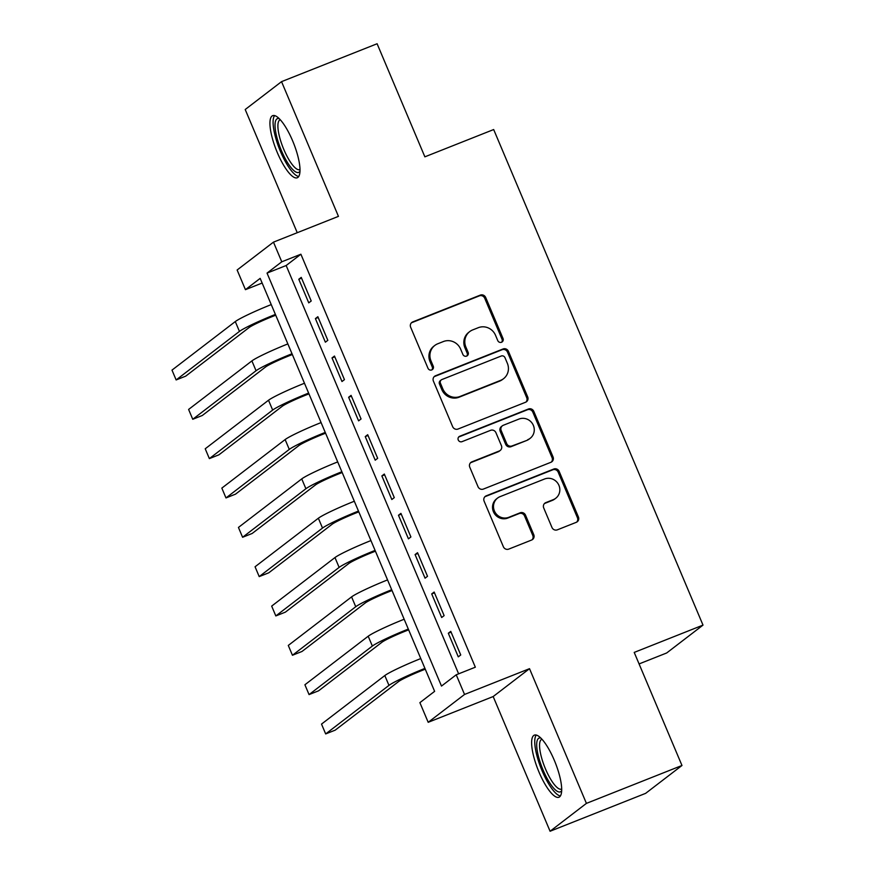 <?xml version="1.0" encoding="UTF-8"?>
<svg xmlns="http://www.w3.org/2000/svg" width="875" height="875" viewBox="0 0 875 875"><rect width="100%" height="100%" fill="white"/><g stroke="black" fill="none" stroke-linecap="round" stroke-linejoin="round"><path stroke-width="1.31" d="M501.539 342.256A2.942 2.822 52.5 0 0 503.027 338.505L485.691 297.489A4.2 4.025 52.5 0 0 480.309 295.116L412.781 321.902A4.2 4.025 52.5 0 0 410.659 327.25L427.984 368.266A2.942 2.822 52.5 0 0 432.403 369.567A2.942 2.822 52.5 0 0 433.234 366.188L430.992 360.883A13.453 12.873 52.5 0 1 434.82 345.439A13.453 12.873 52.5 0 1 437.784 343.766L443.406 341.534A13.453 12.873 52.5 0 1 460.633 349.125L462.875 354.43A2.942 2.822 52.5 0 0 467.294 355.72A2.942 2.822 52.5 0 0 468.125 352.352L465.883 347.036A13.453 12.873 52.5 0 1 469.711 331.603A13.453 12.873 52.5 0 1 472.675 329.919L478.308 327.688A13.453 12.873 52.5 0 1 495.523 335.278L497.766 340.594A2.942 2.822 52.5 0 0 501.539 342.256M501.648 342.202A2.942 2.822 52.5 0 0 502.042 339.259L484.717 298.244A4.2 4.025 52.5 0 0 479.336 295.87L411.797 322.656A4.2 4.025 52.5 0 0 411.392 322.842M431.867 369.884A2.942 2.822 52.5 0 0 432.25 366.942L430.008 361.627L430.992 360.883M466.758 356.048A2.942 2.822 52.5 0 0 467.152 353.095L464.909 347.791L465.883 347.036M554.312 760.309A33.403 9.319 -111.6 0 0 534.33 735.142A33.403 9.319 -111.6 0 0 538.989 772.056A33.403 9.319 -111.6 0 0 558.961 797.234A33.403 9.319 -111.6 0 0 554.312 760.309M292.633 140.842A33.403 9.319 -111.6 0 0 272.661 115.664A33.403 9.319 -111.6 0 0 277.309 152.589A33.403 9.319 -111.6 0 0 297.292 177.756A33.403 9.319 -111.6 0 0 292.633 140.842M551.961 527.461A4.2 4.025 52.5 0 0 557.342 529.834L576.286 522.32A4.2 4.025 52.5 0 0 578.408 516.961L559.158 471.406A4.2 4.025 52.5 0 0 553.777 469.033L486.248 495.83A4.2 4.025 52.5 0 0 484.127 501.178L503.366 546.733A4.2 4.025 52.5 0 0 508.747 549.106L531.639 540.028A4.2 4.025 52.5 0 0 533.761 534.68L525.525 515.178A4.2 4.025 52.5 0 0 520.144 512.805L508.791 517.311A11.244 10.762 52.5 0 1 497.591 498.061A11.244 10.762 52.5 0 1 500.062 496.65L544.523 479.019A11.244 10.762 52.5 0 1 555.734 498.269A11.244 10.762 52.5 0 1 553.252 499.669L545.836 502.611A4.2 4.025 52.5 0 0 543.725 507.959L551.961 527.461M456.225 674.789L464.538 694.455L428.192 722.312L419.891 702.647L434.623 691.348L260.17 278.37L245.438 289.669L237.125 270.003L273.47 242.134L281.772 261.8L267.039 273.098L441.492 686.077L456.225 674.789L475.333 667.198L300.891 254.22L281.772 261.8M273.47 242.134L338.45 216.366L281.542 81.648L377.103 43.75L424.867 156.833L493.675 129.544L703.008 625.111L634.211 652.411L681.975 765.483L586.414 803.381L529.517 668.675L464.538 694.455M525.569 402.248A4.2 4.025 52.5 0 0 527.691 396.9L508.441 351.345A4.2 4.025 52.5 0 0 503.059 348.972L435.531 375.758A4.2 4.025 52.5 0 0 433.409 381.106L452.648 426.661A4.2 4.025 52.5 0 0 458.03 429.034L525.569 402.248M533.805 411.381L553.044 456.936A4.2 4.025 52.5 0 1 550.922 462.284L483.394 489.07A4.2 4.025 52.5 0 1 478.013 486.697L469.777 467.195A4.2 4.025 52.5 0 1 471.898 461.847L499.286 450.986A4.2 4.025 52.5 0 0 501.408 445.637L495.939 432.709A4.2 4.025 52.5 0 0 490.558 430.336L462.044 441.645A2.942 2.822 52.5 0 1 459.113 436.603A2.942 2.822 52.5 0 1 459.758 436.242L528.423 409.008A4.2 4.025 52.5 0 1 533.805 411.381L532.82 412.125L552.07 457.691L553.044 456.936M681.975 765.483L645.641 793.352L550.08 831.25L586.414 803.381M281.542 81.648L245.208 109.517L297.248 232.706M311.216 300.978L301.241 277.386L298.791 279.267L308.755 302.859L311.216 300.978M327.83 340.309L317.855 316.717L315.405 318.598L325.369 342.191L327.83 340.309M344.444 379.641L334.469 356.048L332.019 357.93L341.983 381.522L344.444 379.641M361.058 418.972L351.083 395.38L348.633 397.261L358.597 420.853L361.058 418.972M377.672 458.303L367.697 434.711L365.247 436.592L375.211 460.184L377.672 458.303M394.286 497.634L384.311 474.042L381.861 475.923L391.825 499.516L394.286 497.634M410.9 536.966L400.925 513.373L398.475 515.255L408.439 538.847L410.9 536.966M427.514 576.297L417.539 552.705L415.089 554.586L425.053 578.178L427.514 576.297M444.128 615.628L434.153 592.036L431.703 593.917L441.667 617.509L444.128 615.628M300.891 254.22L286.158 265.519L458.631 673.827M448.317 633.248L458.281 656.852L460.742 654.959L450.767 631.367L448.317 633.248L451.106 632.144M639.078 663.928L666.673 652.98L703.008 625.111M529.517 668.675L493.172 696.544L550.08 831.25M493.172 696.544L428.192 722.312M262.139 283.041L245.438 289.669M286.158 265.519L267.039 273.098M298.791 279.267L301.569 278.162M315.405 318.598L318.183 317.494M332.019 357.93L334.797 356.825M348.633 397.261L351.411 396.156M365.247 436.592L368.025 435.488M381.861 475.923L384.639 474.819M398.475 515.255L401.253 514.15M415.089 554.586L417.867 553.481M431.703 593.917L434.481 592.812M469.711 331.603L468.727 332.358A13.453 12.873 52.5 0 0 464.909 347.791M434.82 345.439L433.836 346.194A13.453 12.873 52.5 0 0 430.008 361.627M525.973 402.062A4.2 4.025 52.5 0 0 526.706 397.655L507.467 352.1A4.2 4.025 52.5 0 0 502.075 349.727L434.547 376.512A4.2 4.025 52.5 0 0 434.142 376.698M504.984 357.678A2.942 2.822 52.5 0 0 501.222 356.016L441.941 379.531A2.942 2.822 52.5 0 0 440.453 383.272L442.816 388.872A13.453 12.873 52.5 0 0 460.042 396.463L500.566 380.384A13.453 12.873 52.5 0 0 503.53 378.711A13.453 12.873 52.5 0 0 507.347 363.267L504.984 357.678M441.284 379.892L440.311 380.647A2.942 2.822 52.5 0 0 439.469 384.027L440.453 383.272M503.53 378.711L502.545 379.466A13.453 12.873 52.5 0 1 499.581 381.139L459.058 397.217A13.453 12.873 52.5 0 1 441.831 389.627L439.469 384.027M551.327 462.098A4.2 4.025 52.5 0 0 552.07 457.691M500.216 450.461L499.231 451.216A4.2 4.025 52.5 0 1 498.302 451.741L470.914 462.602A4.2 4.025 52.5 0 0 470.509 462.788M532.82 412.125A4.2 4.025 52.5 0 0 527.439 409.762L458.784 436.986A2.942 2.822 52.5 0 0 458.664 437.041M527.702 439.709A11.244 10.762 52.5 0 0 532.711 424.08A11.244 10.762 52.5 0 0 518.984 419.059L503.311 425.272A4.2 4.025 52.5 0 0 501.2 430.62L506.658 443.559A4.2 4.025 52.5 0 0 512.039 445.933L526.717 440.464A11.244 10.762 52.5 0 0 529.2 439.064L530.184 438.309M502.392 425.797L501.408 426.552A4.2 4.025 52.5 0 0 500.216 431.375L501.2 430.62M526.717 440.464L511.055 446.677A4.2 4.025 52.5 0 1 505.673 444.303L500.216 431.375M555.734 498.269L554.75 499.023A11.244 10.762 52.5 0 1 552.267 500.423L544.863 503.366A4.2 4.025 52.5 0 0 544.458 503.552M497.591 498.061L496.606 498.816A11.244 10.762 52.5 0 0 507.806 518.066L508.791 517.311M532.044 539.831A4.2 4.025 52.5 0 0 532.777 535.423L524.541 515.933A4.2 4.025 52.5 0 0 519.159 513.559L507.806 518.066M576.691 522.123A4.2 4.025 52.5 0 0 577.423 517.716L558.184 472.161A4.2 4.025 52.5 0 0 552.803 469.787L485.264 496.573A4.2 4.025 52.5 0 0 484.859 496.77M275.723 315.197L273.022 316.269A21.405 1.619 157.1 0 0 248.992 327.622L185.697 376.152L176.137 379.947L239.444 331.406A32.112 2.439 -22.9 0 1 275.395 314.42M176.137 379.947L171.992 370.114L235.287 321.573A32.112 2.439 -22.9 0 1 271.239 304.588M300.005 171.172A28.908 8.061 68.4 0 1 281.4 150.588A28.908 8.061 68.4 0 1 279.158 118.606M280.295 119.798A26.764 7.459 -111.6 0 0 280.077 119.864A26.764 7.459 -111.6 0 0 283.806 149.45A26.764 7.459 -111.6 0 0 299.808 169.619A26.764 7.459 -111.6 0 0 300.027 169.52M274.586 115.598A33.184 9.253 -111.6 0 0 280.416 151.342A33.184 9.253 -111.6 0 0 298.736 176.498M561.684 790.65A28.908 8.061 68.4 0 1 547.028 778.302A28.908 8.061 68.4 0 1 536.681 744.527A28.908 8.061 68.4 0 1 540.827 738.073M541.975 739.266A26.764 7.459 -111.6 0 0 541.745 739.342A26.764 7.459 -111.6 0 0 539.558 745.281A26.764 7.459 -111.6 0 0 547.925 774.222A26.764 7.459 -111.6 0 0 561.488 789.097A26.764 7.459 -111.6 0 0 561.695 788.998M536.255 735.066A33.184 9.253 -111.6 0 0 534.745 741.497A33.184 9.253 -111.6 0 0 543.998 775.075A33.184 9.253 -111.6 0 0 560.416 795.977M292.337 354.528L289.636 355.6A21.405 1.619 157.1 0 0 265.606 366.953L202.311 415.483L192.752 419.278L256.058 370.737A32.112 2.439 -22.9 0 1 292.009 353.752M192.752 419.278L188.606 409.445L251.902 360.905A32.112 2.439 -22.9 0 1 287.853 343.919M308.952 393.859L306.25 394.931A21.405 1.619 157.1 0 0 282.22 406.284L218.925 454.814L209.366 458.609L272.672 410.069A32.112 2.439 -22.9 0 1 308.623 393.083M209.366 458.609L205.22 448.777L268.516 400.236A32.112 2.439 -22.9 0 1 304.467 383.25M325.566 433.191L322.864 434.263A21.405 1.619 157.1 0 0 298.834 445.616L235.539 494.145L225.98 497.941L289.286 449.4A32.112 2.439 -22.9 0 1 325.238 432.414M225.98 497.941L221.834 488.108L285.13 439.567A32.112 2.439 -22.9 0 1 321.081 422.581M342.18 472.522L339.478 473.594A21.405 1.619 157.1 0 0 315.448 484.947L252.153 533.477L242.594 537.272L305.9 488.731A32.112 2.439 -22.9 0 1 341.852 471.745M242.594 537.272L238.448 527.439L301.744 478.898A32.112 2.439 -22.9 0 1 337.695 461.912M358.794 511.853L356.092 512.925A21.405 1.619 157.1 0 0 332.073 524.278L268.767 572.808L259.208 576.603L322.514 528.062A32.112 2.439 -22.9 0 1 358.466 511.077M259.208 576.603L255.062 566.77L318.358 518.23A32.112 2.439 -22.9 0 1 354.309 501.244M375.408 551.184L372.706 552.256A21.405 1.619 157.1 0 0 348.688 563.609L285.381 612.139L275.822 615.934L339.128 567.394A32.112 2.439 -22.9 0 1 375.08 550.408M275.822 615.934L271.677 606.102L334.972 557.561A32.112 2.439 -22.9 0 1 370.923 540.575M392.022 590.516L389.32 591.587A21.405 1.619 157.1 0 0 365.302 602.941L301.995 651.47L292.447 655.266L355.742 606.725A32.112 2.439 -22.9 0 1 391.694 589.739M292.447 655.266L288.291 645.433L351.586 596.892A32.112 2.439 -22.9 0 1 387.548 579.906M408.636 629.847L405.934 630.919A21.405 1.619 157.1 0 0 381.916 642.272L318.609 690.802L309.061 694.597L372.356 646.056A32.112 2.439 -22.9 0 1 408.308 629.07M309.061 694.597L304.905 684.764L368.2 636.223A32.112 2.439 -22.9 0 1 404.162 619.237M425.25 669.178L422.548 670.25A21.405 1.619 157.1 0 0 398.53 681.603L335.223 730.133L325.675 733.928L388.97 685.387A32.112 2.439 -22.9 0 1 424.922 668.402M325.675 733.928L321.519 724.095L384.814 675.555A32.112 2.439 -22.9 0 1 420.777 658.569M502.042 339.259L503.027 338.505M432.25 366.942L433.234 366.188M467.152 353.095L468.125 352.352M411.797 322.656L412.781 321.902M479.336 295.87L480.309 295.116M484.717 298.244L485.691 297.489M434.547 376.512L435.531 375.758M502.075 349.727L503.059 348.972M507.467 352.1L508.441 351.345M526.706 397.655L527.691 396.9M441.831 389.627L442.816 388.872M459.058 397.217L460.042 396.463M499.581 381.139L500.566 380.384M470.914 462.602L471.898 461.847M498.302 451.741L499.286 450.986M458.784 436.986L459.758 436.242M527.439 409.762L528.423 409.008M505.673 444.303L506.658 443.559M511.055 446.677L512.039 445.933M544.863 503.366L545.836 502.611M552.267 500.423L553.252 499.669M519.159 513.559L520.144 512.805M524.541 515.933L525.525 515.178M532.777 535.423L533.761 534.68M485.264 496.573L486.248 495.83M552.803 469.787L553.777 469.033M558.184 472.161L559.158 471.406M577.423 517.716L578.408 516.961M235.287 321.573L239.444 331.406M251.902 360.905L256.058 370.737M268.516 400.236L272.672 410.069M285.13 439.567L289.286 449.4M301.744 478.898L305.9 488.731M318.358 518.23L322.514 528.062M334.972 557.561L339.128 567.394M351.586 596.892L355.742 606.725M368.2 636.223L372.356 646.056M384.814 675.555L388.97 685.387"/></g></svg>
